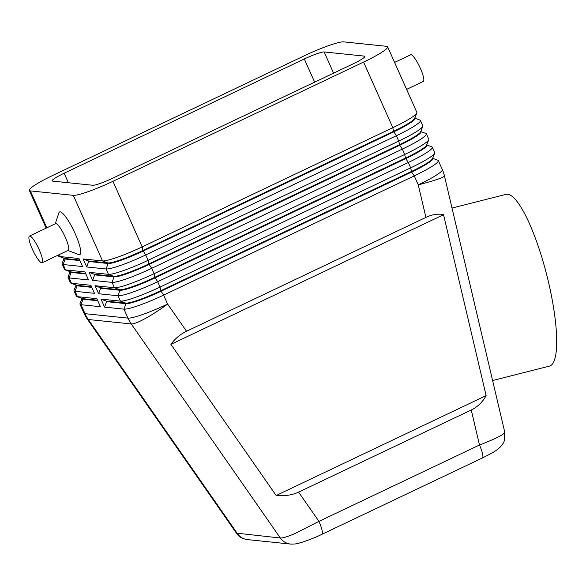 <?xml version="1.0" encoding="UTF-8"?>
<svg xmlns="http://www.w3.org/2000/svg" width="586" height="586" viewBox="0 0 586 586"><rect width="100%" height="100%" fill="white"/><g stroke="black" fill="none" stroke-linecap="round" stroke-linejoin="round"><path stroke-width="0.88" d="M46.799 227.837L30.355 190.897A35.431 4.256 156 0 1 29.315 190.406A35.431 4.256 156 0 1 33.651 185.923A35.431 4.256 156 0 1 53.37 175.141L304.009 55.919A35.431 4.256 156 0 1 328.6 45.635A35.431 4.256 156 0 1 343.652 41.877L386.613 46.316A35.431 4.256 156 0 1 387.646 46.807L416.858 112.417A35.431 4.256 156 0 1 416.829 112.995A35.431 4.256 156 0 1 412.522 116.9A35.431 4.256 156 0 1 392.803 127.689L142.164 246.904A35.431 4.256 156 0 1 117.574 257.188A35.431 4.256 156 0 1 102.521 260.946L83.117 258.939L86.699 266.974L106.095 268.981A35.431 4.256 -24 0 0 121.148 265.224A35.431 4.256 -24 0 0 145.738 254.939L396.378 135.718A35.431 4.256 -24 0 0 416.097 124.935A35.431 4.256 -24 0 0 420.433 120.452L422.821 125.807A35.431 4.256 156 0 1 422.792 126.386A35.431 4.256 156 0 1 418.485 130.29A35.431 4.256 156 0 1 398.766 141.079L148.126 260.294A35.431 4.256 156 0 1 123.536 270.578A35.431 4.256 156 0 1 108.483 274.336L89.079 272.329L92.654 280.364L112.058 282.371A35.431 4.256 -24 0 0 127.111 278.614A35.431 4.256 -24 0 0 151.701 268.322L402.34 149.108A35.431 4.256 -24 0 0 422.059 138.318A35.431 4.256 -24 0 0 426.396 133.842L428.784 139.197A35.431 4.256 156 0 1 428.754 139.768A35.431 4.256 156 0 1 424.447 143.68A35.431 4.256 156 0 1 404.728 154.462L154.089 273.684A35.431 4.256 156 0 1 129.499 283.968A35.431 4.256 156 0 1 114.438 287.726L95.042 285.719L98.616 293.754L118.02 295.754A35.431 4.256 -24 0 0 133.073 291.996A35.431 4.256 -24 0 0 157.663 281.712L408.303 162.498A35.431 4.256 -24 0 0 428.022 151.708A35.431 4.256 -24 0 0 432.358 147.225L434.739 152.587A35.431 4.256 156 0 1 434.717 153.158A35.431 4.256 156 0 1 430.41 157.063A35.431 4.256 156 0 1 410.691 167.852L160.044 287.067A35.431 4.256 156 0 1 135.454 297.358A35.431 4.256 156 0 1 120.401 301.116L101.004 299.109L104.579 307.137L123.976 309.144A35.431 4.256 -24 0 0 139.036 305.387A35.431 4.256 -24 0 0 163.626 295.102L414.265 175.888L418.258 184.854A35.431 2.813 166.8 0 0 439.493 178.576A35.431 2.813 166.8 0 0 444.43 175.881L504.78 432.256C504.898 432.959 503.337 434.204 500.085 435.991C495.258 438.599 488.394 441.61 479.495 445.016A14.76 2.996 64.6 0 1 482.696 454.377A14.76 2.996 64.6 0 1 482.373 457.988L321.831 534.351A14.76 2.996 -115.4 0 0 322.154 530.74A14.76 2.996 -115.4 0 0 318.952 521.372L295.095 533.494C287.675 536.659 282.76 538.168 280.342 538.007L236.392 533.135L87.27 319.026A35.431 5.545 145.1 0 0 88.303 319.509A35.431 34.435 -84.1 0 1 86.523 316.674A35.431 34.435 -84.1 0 1 85.014 313.678L81.022 304.705L100.426 306.712L96.844 298.677L77.447 296.67A35.431 4.256 156 0 1 76.854 296.545A35.431 4.256 156 0 1 76.407 296.179L74.026 290.824A35.431 4.256 -24 0 0 75.059 291.315L94.463 293.322L90.889 285.287L71.485 283.28A35.431 4.256 156 0 1 70.899 283.155A35.431 4.256 156 0 1 70.445 282.796L68.064 277.434A35.431 4.256 -24 0 0 69.104 277.925L88.501 279.932L84.926 271.897L65.522 269.897A35.431 4.256 156 0 1 64.936 269.765A35.431 4.256 156 0 1 64.489 269.406L62.101 264.052A35.431 4.256 -24 0 0 63.142 264.535L82.538 266.542L78.963 258.514L59.567 256.507A35.431 4.256 156 0 1 58.974 256.382A35.431 4.256 156 0 1 58.527 256.016L58.139 255.144M298.582 492.123C292.143 495.126 284.671 496.247 276.167 495.5L170.914 344.37C174.95 338.715 180.166 334.335 186.546 331.251L425.919 217.399C432.314 214.403 438.196 213.502 443.543 214.703L486.131 395.623C482.586 402.106 477.627 406.896 471.254 409.995L298.582 492.123L318.952 521.372L479.495 445.016L471.254 409.995M58.974 256.382L64.365 258.404A31.3 3.758 -24 0 0 64.885 258.514L79.645 260.038M64.936 269.765L70.327 271.794A31.3 3.758 -24 0 0 70.847 271.904L85.607 273.428M70.899 283.155L76.29 285.184A31.3 3.758 -24 0 0 76.81 285.294L91.57 286.818M76.854 296.545L82.252 298.574A31.3 3.758 -24 0 0 82.773 298.684L97.525 300.208M86.699 266.974L88.684 261.488L108.08 263.495A31.3 3.758 -24 0 0 121.383 260.169A31.3 3.758 -24 0 0 143.101 251.086L393.741 131.872A31.3 3.758 -24 0 0 411.16 122.342A31.3 3.758 -24 0 0 414.991 118.379L414.749 117.845M387.646 46.807A35.431 4.256 156 0 1 383.31 51.29A35.431 4.256 156 0 1 363.591 62.079L392.803 127.689L393.506 131.337L142.859 250.552A31.3 3.758 156 0 1 121.141 259.635A31.3 3.758 156 0 1 107.846 262.953L88.442 260.953L83.117 258.939M422.792 126.386L420.689 131.747A31.3 3.758 156 0 1 416.88 135.198A31.3 3.758 156 0 1 399.462 144.727L148.822 263.942L148.126 260.294L145.738 254.939L142.859 250.552L142.164 246.904L112.951 181.294A35.431 4.256 156 0 1 88.361 191.585A35.431 4.256 156 0 1 73.309 195.336L102.521 260.946L107.846 262.953L108.08 263.495L106.095 268.981L108.483 274.336L113.801 276.343L94.405 274.343L89.079 272.329M416.829 112.995L414.727 118.357A31.3 3.758 156 0 1 410.918 121.807A31.3 3.758 156 0 1 393.506 131.337L396.378 135.718L398.766 141.079L399.703 145.262A31.3 3.758 -24 0 0 417.122 135.732A31.3 3.758 -24 0 0 420.953 131.769L420.711 131.235M104.579 307.137L106.564 301.651L125.968 303.658A31.3 3.758 -24 0 0 139.263 300.34A31.3 3.758 -24 0 0 160.982 291.257L411.628 172.042L414.265 175.888A35.431 4.256 -24 0 0 433.984 165.098A35.431 4.256 -24 0 0 438.321 160.615A35.431 4.256 -24 0 0 437.874 160.256L432.783 158.345M92.654 280.364L94.646 274.878L114.043 276.878A31.3 3.758 -24 0 0 127.338 273.559A31.3 3.758 -24 0 0 149.064 264.476L399.703 145.262L402.34 149.108L404.728 154.462L405.424 158.117L154.785 277.332A31.3 3.758 156 0 1 133.066 286.415A31.3 3.758 156 0 1 119.764 289.733L100.367 287.726L95.042 285.719M434.717 153.158L432.607 158.52A31.3 3.758 156 0 1 428.805 161.97A31.3 3.758 156 0 1 411.387 171.5L160.747 290.722L160.044 287.067L157.663 281.712L154.785 277.332L154.089 273.684L151.701 268.322L148.822 263.942A31.3 3.758 156 0 1 127.103 273.025A31.3 3.758 156 0 1 113.801 276.343L114.043 276.878L112.058 282.371L114.438 287.726L119.764 289.733L120.005 290.268A31.3 3.758 -24 0 0 133.3 286.95A31.3 3.758 -24 0 0 155.026 277.867L405.666 158.652A31.3 3.758 -24 0 0 423.085 149.122A31.3 3.758 -24 0 0 426.916 145.16L426.674 144.625M428.754 139.768L426.652 145.138A31.3 3.758 156 0 1 422.843 148.588A31.3 3.758 156 0 1 405.424 158.117L408.303 162.498L410.691 167.852L411.628 172.042A31.3 3.758 -24 0 0 429.04 162.505A31.3 3.758 -24 0 0 432.871 158.55L432.636 158.015M186.546 331.251L167.618 304.075L163.626 295.102L160.747 290.722A31.3 3.758 156 0 1 139.029 299.805A31.3 3.758 156 0 1 125.726 303.123L106.33 301.116L101.004 299.109M29.432 236.099L55.538 223.676A14.76 2.996 64.6 0 1 55.919 223.625A14.76 2.996 64.6 0 1 64.973 236.546A14.76 2.996 64.6 0 1 68.225 250.347L42.111 262.762A14.76 2.996 64.6 0 1 41.738 262.821A14.76 2.996 64.6 0 1 32.684 249.892A14.76 2.996 64.6 0 1 29.432 236.099A14.76 2.996 64.6 0 1 29.813 236.041A14.76 2.996 64.6 0 1 38.866 248.962A14.76 2.996 64.6 0 1 42.111 262.762M55.26 223.815L58.893 212.843A23.623 4.798 64.6 0 1 60.175 211.861A23.623 4.798 64.6 0 1 75.257 233.858A23.623 4.798 64.6 0 1 79.249 254.712A23.623 4.798 64.6 0 1 78.744 254.58L67.939 250.478M394.598 62.409L410.618 54.791A14.76 2.996 64.6 0 1 410.998 54.732A14.76 2.996 64.6 0 1 420.052 67.661A14.76 2.996 64.6 0 1 423.297 81.454L406.611 89.394M492.606 380.534L549.558 366.082A88.581 19.682 -104.2 0 0 547.72 278.877A88.581 19.682 -104.2 0 0 507.608 194.259A88.581 19.682 -104.2 0 0 505.982 194.369L452.011 208.059M324.153 51.956L364.338 56.109A17.719 2.132 156 0 1 364.858 56.359A17.719 2.132 156 0 1 352.831 63.991L112.629 178.239A17.719 2.132 156 0 1 92.808 185.264L52.623 181.111A17.719 2.132 156 0 1 52.11 180.862A17.719 2.132 156 0 1 64.138 173.229L304.332 58.981A17.719 2.132 156 0 1 324.153 51.956L333.588 73.147M432.358 147.225A35.431 4.256 -24 0 0 431.911 146.866L426.82 144.954M98.616 293.754L100.602 288.261L120.005 290.268L118.02 295.754L120.401 301.116L125.726 303.123L125.968 303.658L123.976 309.144L127.975 318.117L85.014 313.678A35.431 4.256 -24 0 1 83.981 313.188A35.431 35.431 0 0 0 87.27 319.026M30.355 190.897L73.309 195.336M426.396 133.842A35.431 4.256 -24 0 0 425.949 133.476L420.858 131.564M106.33 301.116L106.564 301.651M100.367 287.726L100.602 288.261M94.405 274.343L94.646 274.878M420.433 120.452A35.431 4.256 -24 0 0 419.986 120.086L414.895 118.174M112.951 181.294L363.591 62.079M88.442 260.953L88.684 261.488M76.041 285.184L74.056 290.253A35.431 4.256 -24 0 0 74.026 290.824M82.003 298.574L80.011 303.636A35.431 4.256 -24 0 0 79.989 304.215A35.431 4.256 -24 0 0 81.022 304.705L83.007 299.219A31.3 3.758 156 0 1 82.091 298.787L81.945 298.457M97.767 300.743L83.007 299.219L82.773 298.684L77.447 296.67L75.059 291.315L77.052 285.829A31.3 3.758 156 0 1 76.129 285.397L75.99 285.067M70.078 271.801L68.093 276.863A35.431 4.256 -24 0 0 68.064 277.434M91.804 287.352L77.052 285.829L76.81 285.294L71.485 283.28L69.104 277.925L71.089 272.439A31.3 3.758 156 0 1 70.174 272.007L70.027 271.677M64.116 258.411L62.131 263.473A35.431 4.256 -24 0 0 62.101 264.052M85.842 273.962L71.089 272.439L70.847 271.904L65.522 269.897L63.142 264.535L65.127 259.049A31.3 3.758 156 0 1 64.211 258.616L64.064 258.294M79.879 260.58L65.127 259.049L64.885 258.514L59.567 256.507L58.812 254.822M170.914 344.37L443.543 214.703M276.167 495.5L486.131 395.623M321.765 534.373A14.76 2.996 -115.4 0 0 321.824 534.351C316.44 537.062 309.555 539.801 301.16 542.577C296.758 543.603 297.029 544.174 290.466 544.042M290.51 544.057L247.556 539.611A14.76 14.35 -84.1 0 1 247.512 539.611A14.76 14.35 -84.1 0 1 245.366 539.208A14.76 14.35 -84.1 0 1 237.389 533.568L88.303 319.509L131.264 323.948A35.431 34.435 95.9 0 1 129.484 321.113A35.431 34.435 95.9 0 1 127.975 318.117A35.431 4.256 -24 0 0 143.028 314.36A35.431 4.256 -24 0 0 167.618 304.075A35.431 5.545 145.1 0 1 145.35 318.484A35.431 5.545 145.1 0 1 131.264 323.948L280.342 538.007A14.76 14.35 95.9 0 0 288.319 543.647A14.76 14.35 95.9 0 0 290.466 544.05A14.76 14.35 95.9 0 0 290.51 544.057A14.76 14.35 95.9 0 0 291.506 544.123M438.321 160.615L442.313 169.588A35.431 4.256 -24 0 1 437.976 174.071A35.431 4.256 -24 0 1 418.258 184.854L425.919 217.399M364.338 56.109L364.69 56.908M304.332 58.981L314.653 82.15M64.138 173.229L68.364 182.737M79.989 304.215L83.981 313.188M29.315 190.406L46.126 228.159M482.359 457.988C495.434 451.498 496.745 450.165 500.151 447.177C502.312 444.847 503.667 442.789 504.231 441.009L504.78 432.248M444.43 175.881A35.431 35.431 0 0 0 442.313 169.588M247.512 539.603C242.245 538.754 238.531 536.593 236.392 533.135"/></g></svg>
